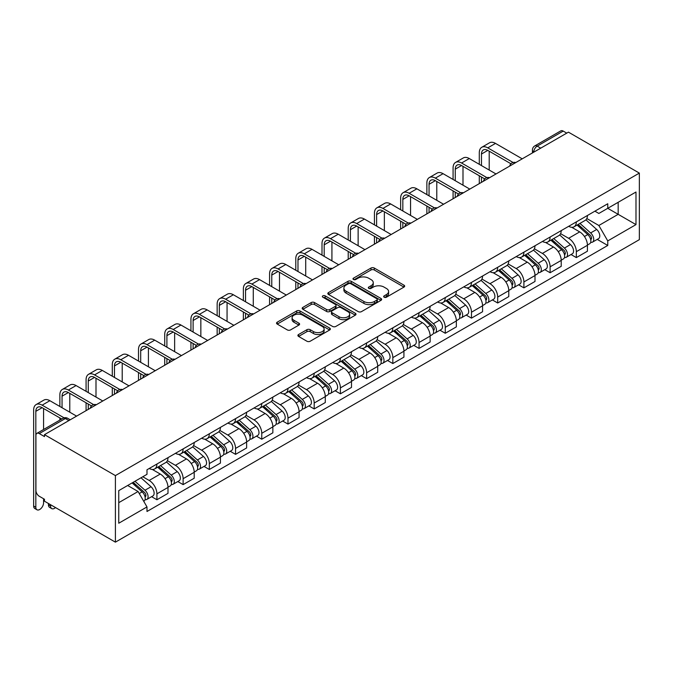 <?xml version="1.0" encoding="UTF-8"?>
<svg xmlns="http://www.w3.org/2000/svg" width="673" height="673" viewBox="0 0 673 673"><rect width="100%" height="100%" fill="white"/><g stroke="black" fill="none" stroke-linecap="round" stroke-linejoin="round"><path stroke-width="1.01" d="M384.148 297.205A1.632 0.942 0 0 0 386.453 297.205L403.977 287.093A2.33 1.346 0 0 0 404.658 286.134A2.33 1.346 0 0 0 403.977 285.184L374.289 268.047A2.33 1.346 0 0 0 370.991 268.047L353.468 278.159A1.632 0.942 0 0 0 352.989 278.832A1.632 0.942 0 0 0 353.468 279.497A1.632 0.942 0 0 0 355.773 279.497L358.044 278.185A7.462 4.307 0 0 1 368.602 278.185L371.075 279.615A7.462 4.307 0 0 1 373.263 282.66A7.462 4.307 0 0 1 371.075 285.705L368.804 287.018A1.632 0.942 0 0 0 368.324 287.682A1.632 0.942 0 0 0 368.804 288.355A1.632 0.942 0 0 0 371.117 288.355L373.38 287.043A7.462 4.307 0 0 1 383.938 287.043L386.411 288.473A7.462 4.307 0 0 1 388.599 291.518A7.462 4.307 0 0 1 386.411 294.564L384.148 295.876A1.632 0.942 0 0 0 383.669 296.541A1.632 0.942 0 0 0 384.148 297.205L384.148 295.876M298.576 334.515A2.33 1.346 0 0 0 297.895 335.465A2.33 1.346 0 0 0 298.576 336.416L306.913 341.228A2.33 1.346 0 0 0 310.211 341.228L329.669 329.989A2.33 1.346 0 0 0 330.359 329.038A2.33 1.346 0 0 0 329.669 328.088L299.981 310.943A2.33 1.346 0 0 0 296.684 310.943L277.217 322.182A2.33 1.346 0 0 0 276.536 323.133A2.33 1.346 0 0 0 277.217 324.083L287.278 329.896A2.33 1.346 0 0 0 290.585 329.896L298.913 325.084A2.33 1.346 0 0 0 299.594 324.134A2.33 1.346 0 0 0 298.913 323.183L293.924 320.298A6.242 3.601 0 0 1 292.09 317.757A6.242 3.601 0 0 1 295.943 314.426A6.242 3.601 0 0 1 302.749 315.208L322.291 326.489A6.242 3.601 0 0 1 324.117 329.038A6.242 3.601 0 0 1 320.264 332.369A6.242 3.601 0 0 1 313.467 331.587L310.211 329.703A2.33 1.346 0 0 0 306.913 329.703L298.576 334.515L298.576 336.416M115.403 475.592L44.485 434.657L568.441 132.152L639.35 173.096L115.403 475.592L115.403 542.152L639.35 239.647L639.35 173.096M358.204 311.607A2.33 1.346 0 0 0 361.51 311.607L380.968 300.377A2.33 1.346 0 0 0 381.65 299.426A2.33 1.346 0 0 0 380.968 298.467L351.281 281.331A2.33 1.346 0 0 0 347.983 281.331L328.517 292.562A2.33 1.346 0 0 0 327.835 293.521A2.33 1.346 0 0 0 328.517 294.471L358.204 311.607M323.477 297.559A1.632 0.942 0 0 1 325.135 297.794L325.135 295.851L355.319 313.281A2.33 1.346 0 0 1 356 314.232A2.33 1.346 0 0 1 355.319 315.183L335.861 326.422A2.33 1.346 0 0 1 332.563 326.422L302.867 309.277L302.867 307.376A2.33 1.346 0 0 0 302.185 308.327A2.33 1.346 0 0 0 302.867 309.277M302.867 307.376L311.195 302.564A2.33 1.346 0 0 1 314.501 302.564L326.54 309.513A2.33 1.346 0 0 0 329.837 309.513L335.364 306.324A2.33 1.346 0 0 0 336.046 305.374A2.33 1.346 0 0 0 335.364 304.423L322.83 297.18A1.632 0.942 0 0 1 322.35 296.515A1.632 0.942 0 0 1 323.36 295.649A1.632 0.942 0 0 1 325.135 295.851M44.485 434.657L44.485 436.592L39.278 433.589A4.753 2.742 -120 0 0 36.906 433.353A4.753 2.742 -120 0 0 35.921 435.524L35.921 490.44A4.753 2.742 -120 0 0 39.278 496.262L44.485 499.265L44.485 501.208L115.403 542.152M540.713 148.161L537.18 146.125A4.753 2.742 60 0 0 534.808 145.89L560.853 130.848A4.753 2.742 60 0 1 563.225 131.084L537.18 146.125A4.753 2.742 120 0 0 533.824 151.947L533.824 152.14M566.759 133.128L563.225 131.084M576.332 221.897A10.928 6.309 60 0 1 574.069 226.801L585.165 220.399A10.928 6.309 -120 0 0 587.428 215.495M560.592 233.666L568.609 238.292A10.928 6.309 60 0 1 576.332 251.677L587.428 245.275A10.928 6.309 -120 0 0 579.697 231.891L571.756 227.306M587.428 245.275L587.428 251.197L576.332 257.599L571.015 254.529M574.069 226.801A10.928 6.309 60 0 1 568.693 226.313M576.332 251.677L576.332 257.599M550.119 237.031A10.928 6.309 60 0 1 547.856 241.935L558.943 235.533A10.928 6.309 -120 0 0 561.215 230.629M544.802 269.663L550.119 272.733L561.215 266.331L561.215 260.409A10.928 6.309 -120 0 0 553.484 247.025L545.542 242.44M547.856 241.935A10.928 6.309 60 0 1 542.472 241.447M534.379 248.8L542.388 253.427A10.928 6.309 60 0 1 550.119 266.811L550.119 272.733M523.905 252.165A10.928 6.309 60 0 1 521.642 257.069L532.73 250.667A10.928 6.309 -120 0 0 534.993 245.763M518.589 284.797L523.905 287.867L535.001 281.465L535.001 275.543A10.928 6.309 -120 0 0 527.27 262.159L519.329 257.574M521.642 257.069A10.928 6.309 60 0 1 516.258 256.581M508.165 263.934L516.174 268.561A10.928 6.309 60 0 1 523.905 281.945L523.905 287.867M497.692 267.299A10.928 6.309 60 0 1 495.429 272.203L506.517 265.801A10.928 6.309 -120 0 0 508.78 260.897M492.375 299.931L497.692 303.001L508.78 296.6L508.78 290.677A10.928 6.309 -120 0 0 501.057 277.293L493.116 272.708M495.429 272.203A10.928 6.309 60 0 1 490.045 271.715M481.952 279.068L489.961 283.695A10.928 6.309 60 0 1 497.692 297.087L497.692 303.001M471.479 282.433A10.928 6.309 60 0 1 469.216 287.337L480.303 280.935A10.928 6.309 -120 0 0 482.566 276.031M466.162 315.065L471.479 318.136L482.566 311.734L482.566 305.811A10.928 6.309 -120 0 0 474.835 292.427L466.902 287.842M469.216 287.337A10.928 6.309 60 0 1 463.832 286.849M455.739 294.202L463.747 298.829A10.928 6.309 60 0 1 471.479 312.222L471.479 318.136M445.265 297.567A10.928 6.309 60 0 1 443.002 302.471L454.09 296.07A10.928 6.309 -120 0 0 456.353 291.165M439.949 330.199L445.265 333.27L456.353 326.868L456.353 320.954A10.928 6.309 -120 0 0 448.622 307.561L440.689 302.976M443.002 302.471A10.928 6.309 60 0 1 437.618 301.984M429.525 309.336L437.534 313.963A10.928 6.309 60 0 1 445.265 327.356L445.265 333.27M419.052 312.701A10.928 6.309 60 0 1 416.789 317.614L427.877 311.204A10.928 6.309 -120 0 0 430.14 306.299M413.735 345.333L419.052 348.404L430.14 342.002L430.14 336.088A10.928 6.309 -120 0 0 422.408 322.695L414.475 318.11M416.789 317.614A10.928 6.309 60 0 1 411.405 317.118M403.312 324.47L411.321 329.097A10.928 6.309 60 0 1 419.052 342.49L419.052 348.404M392.839 327.835A10.928 6.309 60 0 1 390.567 332.748L401.663 326.338A10.928 6.309 -120 0 0 403.926 321.433M387.522 360.467L392.839 363.538L403.926 357.136L403.926 351.222A10.928 6.309 -120 0 0 396.195 337.829L388.262 333.244M390.567 332.748A10.928 6.309 60 0 1 385.192 332.252M377.099 339.613L385.107 344.231A10.928 6.309 60 0 1 392.839 357.624L392.839 363.538M366.617 342.969A10.928 6.309 60 0 1 364.354 347.882L375.45 341.48A10.928 6.309 -120 0 0 377.713 336.567M361.3 375.601L366.625 378.672L377.713 372.27L377.713 366.356A10.928 6.309 -120 0 0 369.982 352.963L362.04 348.378M364.354 347.882A10.928 6.309 60 0 1 358.978 347.386M350.877 354.747L358.894 359.365A10.928 6.309 60 0 1 366.625 372.758L366.625 378.672M340.403 358.103A10.928 6.309 60 0 1 338.14 363.016L349.237 356.614A10.928 6.309 -120 0 0 351.499 351.701M335.087 390.735L340.403 393.806L351.499 387.404L351.499 381.49A10.928 6.309 -120 0 0 343.768 368.097L335.827 363.513M338.14 363.016A10.928 6.309 60 0 1 332.765 362.52M324.664 369.881L332.681 374.499A10.928 6.309 60 0 1 340.403 387.892L340.403 393.806M314.19 373.237A10.928 6.309 60 0 1 311.927 378.15L323.023 371.748A10.928 6.309 -120 0 0 325.286 366.835M308.873 405.878L314.19 408.94L325.286 402.538L325.286 396.624A10.928 6.309 -120 0 0 317.555 383.231L309.614 378.655M311.927 378.15A10.928 6.309 60 0 1 306.543 377.654M298.45 385.015L306.459 389.633A10.928 6.309 60 0 1 314.19 403.026L314.19 408.94M287.977 388.38A10.928 6.309 60 0 1 285.714 393.284L296.801 386.882A10.928 6.309 -120 0 0 299.073 381.97M282.66 421.012L287.977 424.083L299.073 417.672L299.073 411.758A10.928 6.309 -120 0 0 291.342 398.366L283.4 393.789M285.714 393.284A10.928 6.309 60 0 1 280.33 392.788M272.237 400.149L280.246 404.776A10.928 6.309 60 0 1 287.977 418.16L287.977 424.083M261.763 403.514A10.928 6.309 60 0 1 259.5 408.418L270.588 402.017A10.928 6.309 -120 0 0 272.851 397.104M256.447 436.146L261.763 439.217L272.851 432.806L272.851 426.892A10.928 6.309 -120 0 0 265.128 413.5L257.187 408.923M259.5 408.418A10.928 6.309 60 0 1 254.116 407.922M246.024 415.283L254.032 419.91A10.928 6.309 60 0 1 261.763 433.294L261.763 439.217M235.55 418.648A10.928 6.309 60 0 1 233.287 423.553L244.375 417.151A10.928 6.309 -120 0 0 246.638 412.246M230.233 451.28L235.55 454.351L246.638 447.949L246.638 442.026A10.928 6.309 -120 0 0 238.915 428.642L230.974 424.057M233.287 423.553A10.928 6.309 60 0 1 227.903 423.056M219.81 430.417L227.819 435.044A10.928 6.309 60 0 1 235.55 448.428L235.55 454.351M209.337 433.782A10.928 6.309 60 0 1 207.074 438.687L218.161 432.285A10.928 6.309 -120 0 0 220.424 427.38M204.02 466.414L209.337 469.485L220.424 463.083L220.424 457.16A10.928 6.309 -120 0 0 212.693 443.776L204.76 439.191M207.074 438.687A10.928 6.309 60 0 1 201.69 438.19M193.597 445.551L201.606 450.178A10.928 6.309 60 0 1 209.337 463.562L209.337 469.485M183.123 448.916A10.928 6.309 60 0 1 180.86 453.821L191.948 447.419A10.928 6.309 -120 0 0 194.211 442.514M177.807 481.548L183.123 484.619L194.211 478.217L194.211 472.295A10.928 6.309 -120 0 0 186.48 458.91L178.547 454.325M180.86 453.821A10.928 6.309 60 0 1 175.476 453.333M167.384 460.685L175.392 465.312A10.928 6.309 60 0 1 183.123 478.696L183.123 484.619M156.91 464.05A10.928 6.309 60 0 1 154.647 468.955L165.735 462.553A10.928 6.309 -120 0 0 167.998 457.648M151.593 496.682L156.91 499.753L167.998 493.351L167.998 487.429A10.928 6.309 -120 0 0 160.267 474.044L152.334 469.46M154.647 468.955A10.928 6.309 60 0 1 149.263 468.467M142.794 476.762L149.179 480.446A10.928 6.309 60 0 1 156.91 493.831L156.91 499.753M594.907 211.171L598.852 213.45L635.985 192.015L618.176 202.295L618.176 214.325L598.852 225.489L586.806 218.532M118.759 502.664L138.083 491.509L146.992 506.929L118.759 523.232L118.759 490.634L146.992 474.33L146.992 469.771L607.761 203.751L607.761 208.31L635.985 224.614L607.761 240.909L598.852 225.489M635.985 192.015L635.985 224.614M146.992 506.929L146.992 511.488L607.761 245.468L607.761 240.909M138.083 491.509L127.668 485.494M597.229 239.395L607.761 245.468M384.796 297.441L386.411 296.507A7.462 4.307 0 0 0 388.599 293.462L388.599 291.518M373.263 282.66L373.263 284.603A7.462 4.307 0 0 1 371.075 287.649L369.46 288.582M403.951 287.11L374.289 269.982A2.33 1.346 0 0 0 370.991 269.982L354.116 279.724M380.935 300.394L351.281 283.266A2.33 1.346 0 0 0 347.983 283.266L328.55 294.488M376.846 300.091A1.632 0.942 0 0 0 377.326 299.426A1.632 0.942 0 0 0 376.846 298.753L350.784 283.712A1.632 0.942 0 0 0 348.479 283.712L346.082 285.091A7.462 4.307 0 0 0 343.895 288.137A7.462 4.307 0 0 0 346.082 291.182L363.9 301.47A7.462 4.307 0 0 0 374.457 301.47L376.846 300.091L376.846 302.026A1.632 0.942 0 0 0 377.326 301.361L377.326 299.426M343.895 288.137L343.895 290.08A7.462 4.307 0 0 0 346.082 293.125L346.082 291.182M376.846 302.026L374.457 303.414A7.462 4.307 0 0 1 363.9 303.414L346.082 293.125M302.9 309.294L311.195 304.507L311.195 302.564M336.046 305.374L336.046 307.317A2.33 1.346 0 0 1 335.364 308.268L329.837 311.456A2.33 1.346 0 0 1 326.54 311.456L314.501 304.507A2.33 1.346 0 0 0 311.195 304.507M325.135 297.794L355.294 315.2M339.032 316.731A6.242 3.601 0 0 0 345.829 317.513A6.242 3.601 0 0 0 349.682 314.182A6.242 3.601 0 0 0 347.857 311.633L340.967 307.662A2.33 1.346 0 0 0 337.669 307.662L332.142 310.85A2.33 1.346 0 0 0 331.461 311.801A2.33 1.346 0 0 0 332.142 312.752L339.032 316.731L339.032 318.674A6.242 3.601 0 0 0 345.829 319.448A6.242 3.601 0 0 0 349.682 316.125L349.682 314.182M331.461 311.801L331.461 313.744A2.33 1.346 0 0 0 332.142 314.695L332.142 312.752M339.032 318.674L332.142 314.695M324.117 329.038L324.117 330.981A6.242 3.601 0 0 1 320.264 334.304A6.242 3.601 0 0 1 313.467 333.522L310.211 331.646A2.33 1.346 0 0 0 306.913 331.646L298.61 336.433M292.09 317.757L292.09 319.692A6.242 3.601 0 0 0 293.924 322.241L293.924 320.298M298.913 323.183L298.913 325.084L293.924 322.241M329.644 330.006L299.981 312.886A2.33 1.346 0 0 0 296.684 312.886L277.251 324.1L277.217 322.182M577.089 225.06L587.773 234.591A5.939 3.432 60 0 1 589.641 243.777L587.42 245.056M577.375 225.312L582.406 228.214M578.174 224.437L590.053 235.045A2.852 1.649 60 0 1 590.953 239.453A2.852 1.649 60 0 1 590.692 239.554M579.949 223.411L590.633 232.942A5.939 3.432 60 0 1 592.501 242.129A5.939 3.432 60 0 1 590.701 242.314M585.905 219.835L596.682 229.451A5.939 3.432 60 0 1 598.549 238.637L592.501 242.129M481.473 165.575L481.473 154.033A8.909 5.148 60 0 1 483.323 149.953A8.909 5.148 60 0 1 487.782 150.39L510.925 163.758M522.223 158.836L495.505 143.408A12.005 6.932 -120 0 0 489.507 142.811L481.775 147.278A12.005 6.932 -120 0 0 479.294 152.771L479.294 164.313M513.095 162.487L487.782 147.875A12.005 6.932 -120 0 0 481.775 147.278M479.294 175.762L479.294 183.62M481.473 182.358L481.473 177.024M489.204 170.042L489.204 151.215M550.876 240.194L561.56 249.725A5.939 3.432 60 0 1 563.427 258.912L561.206 260.19M551.162 240.446L556.192 243.348M551.953 239.571L563.839 250.179A2.852 1.649 60 0 1 564.74 254.587A2.852 1.649 60 0 1 564.479 254.688M553.736 238.545L564.42 248.076A5.939 3.432 60 0 1 566.279 257.263A5.939 3.432 60 0 1 564.487 257.456M559.692 234.97L570.468 244.585A5.939 3.432 60 0 1 572.336 253.771L566.279 257.263M524.662 255.328L535.346 264.859A5.939 3.432 60 0 1 537.214 274.046L534.993 275.324M524.948 255.58L529.979 258.482M525.739 254.705L537.626 265.313A2.852 1.649 60 0 1 538.526 269.722A2.852 1.649 60 0 1 538.265 269.823M527.523 253.679L538.207 263.21A5.939 3.432 60 0 1 540.066 272.397A5.939 3.432 60 0 1 538.274 272.59M533.479 250.104L544.255 259.719A5.939 3.432 60 0 1 546.114 268.906L540.066 272.397M498.449 270.462L509.133 279.993A5.939 3.432 60 0 1 511 289.18L508.78 290.458M498.735 270.714L503.757 273.617M499.526 269.839L511.413 280.448A2.852 1.649 60 0 1 512.313 284.856A2.852 1.649 60 0 1 512.052 284.957M501.309 268.813L511.993 278.344A5.939 3.432 60 0 1 513.852 287.531A5.939 3.432 60 0 1 512.06 287.724M507.265 265.238L518.042 274.853A5.939 3.432 60 0 1 519.901 284.04L513.852 287.531M455.259 180.709L455.259 169.167A8.909 5.148 60 0 1 457.11 165.087A8.909 5.148 60 0 1 461.56 165.524L484.711 178.892M496.009 173.971L469.291 158.542A12.005 6.932 -120 0 0 463.293 157.945L455.562 162.412A12.005 6.932 -120 0 0 453.08 167.905L453.08 179.447M486.882 177.622L461.56 163.009A12.005 6.932 -120 0 0 455.562 162.412M453.08 190.896L453.08 198.754M455.259 197.492L455.259 192.158M462.99 185.176L462.99 166.349M429.046 195.843L429.046 184.301A8.909 5.148 60 0 1 430.897 180.221A8.909 5.148 60 0 1 435.347 180.658L458.498 194.026M469.796 189.105L443.078 173.676A12.005 6.932 -120 0 0 437.08 173.087L429.349 177.546A12.005 6.932 -120 0 0 426.867 183.039L426.867 194.581M460.669 192.756L435.347 178.143A12.005 6.932 -120 0 0 429.349 177.546M426.867 206.031L426.867 213.888M429.046 212.626L429.046 207.292M436.777 200.31L436.777 181.491M402.833 210.977L402.833 199.435A8.909 5.148 60 0 1 404.683 195.355A8.909 5.148 60 0 1 409.134 195.801L432.285 209.16M443.583 204.239L416.865 188.81A12.005 6.932 -120 0 0 410.867 188.221L403.135 192.68A12.005 6.932 -120 0 0 400.645 198.173L400.645 209.715M434.455 207.89L409.134 193.277A12.005 6.932 -120 0 0 403.135 192.68M400.645 221.165L400.645 229.022M402.833 227.76L402.833 222.427M410.564 215.444L410.564 196.625M472.236 285.596L482.92 295.127A5.939 3.432 60 0 1 484.787 304.314L482.566 305.592M472.522 285.848L477.544 288.751M473.312 284.973L485.199 295.582A2.852 1.649 60 0 1 486.091 299.99A2.852 1.649 60 0 1 485.839 300.091M475.096 283.947L485.771 293.478A5.939 3.432 60 0 1 487.639 302.665A5.939 3.432 60 0 1 485.847 302.858M481.052 280.372L491.82 289.987A5.939 3.432 60 0 1 493.688 299.174L487.639 302.665M446.022 300.73L456.706 310.261A5.939 3.432 60 0 1 458.565 319.448L456.353 320.727M446.308 300.982L451.331 303.885M447.099 300.108L458.986 310.716A2.852 1.649 60 0 1 459.878 315.124A2.852 1.649 60 0 1 459.617 315.225M448.883 299.081L459.558 308.613A5.939 3.432 60 0 1 461.426 317.799A5.939 3.432 60 0 1 459.634 317.993M454.839 295.506L465.607 305.121A5.939 3.432 60 0 1 467.474 314.308L461.426 317.799M376.619 226.111L376.619 214.569A8.909 5.148 60 0 1 378.462 210.489A8.909 5.148 60 0 1 382.92 210.935L406.071 224.294M417.369 219.373L390.651 203.944A12.005 6.932 -120 0 0 384.653 203.355L376.922 207.814A12.005 6.932 -120 0 0 374.432 213.307L374.432 224.858M408.242 223.024L382.92 208.411A12.005 6.932 -120 0 0 376.922 207.814M374.432 236.299L374.432 244.156M376.619 242.903L376.619 237.561M384.35 230.578L384.35 211.759M350.406 241.254L350.406 229.703A8.909 5.148 60 0 1 352.248 225.623A8.909 5.148 60 0 1 356.707 226.069L379.858 239.428M391.156 234.507L364.438 219.078A12.005 6.932 -120 0 0 358.44 218.489L350.709 222.948A12.005 6.932 -120 0 0 348.219 228.441L348.219 239.992M382.028 238.166L356.707 223.545A12.005 6.932 -120 0 0 350.709 222.948M348.219 251.433L348.219 259.298M350.406 258.037L350.406 252.695M358.137 245.712L358.137 226.894M419.809 315.864L430.493 325.396A5.939 3.432 60 0 1 432.352 334.582L430.14 335.861M420.087 316.117L425.117 319.019M420.886 315.242L432.773 325.85A2.852 1.649 60 0 1 433.664 330.258A2.852 1.649 60 0 1 433.404 330.359M422.661 314.215L433.345 323.747A5.939 3.432 60 0 1 435.212 332.933A5.939 3.432 60 0 1 433.42 333.127M428.617 310.64L439.393 320.255A5.939 3.432 60 0 1 441.261 329.442L435.212 332.933M393.596 330.998L404.28 340.53A5.939 3.432 60 0 1 406.139 349.716L403.926 350.995M393.873 331.251L398.904 334.153M394.672 330.376L406.559 340.984A2.852 1.649 60 0 1 407.451 345.392A2.852 1.649 60 0 1 407.19 345.493M396.447 329.349L407.131 338.881A5.939 3.432 60 0 1 408.999 348.067A5.939 3.432 60 0 1 407.199 348.261M402.404 325.774L413.18 335.39A5.939 3.432 60 0 1 415.048 344.576L408.999 348.067M367.382 346.132L378.058 355.664A5.939 3.432 60 0 1 379.925 364.85L377.713 366.129M367.66 346.385L372.691 349.287M368.459 345.51L380.346 356.118A2.852 1.649 60 0 1 381.238 360.526A2.852 1.649 60 0 1 380.977 360.635M370.234 344.483L380.918 354.015A5.939 3.432 60 0 1 382.786 363.201A5.939 3.432 60 0 1 380.985 363.395M376.19 340.908L386.967 350.524A5.939 3.432 60 0 1 388.834 359.71L382.786 363.201M341.169 361.266L351.844 370.798A5.939 3.432 60 0 1 353.712 379.984L351.491 381.271M341.447 361.519L346.477 364.421M342.246 360.644L354.133 371.252A2.852 1.649 60 0 1 355.024 375.66A2.852 1.649 60 0 1 354.764 375.77M344.021 359.618L354.705 369.149A5.939 3.432 60 0 1 356.572 378.335A5.939 3.432 60 0 1 354.772 378.529M349.977 356.042L360.753 365.658A5.939 3.432 60 0 1 362.621 374.844L356.572 378.335M314.947 376.4L325.631 385.932A5.939 3.432 60 0 1 327.499 395.118L325.278 396.405M315.233 376.653L320.264 379.555M316.032 375.778L327.911 386.386A2.852 1.649 60 0 1 328.811 390.794A2.852 1.649 60 0 1 328.55 390.904M317.807 374.752L328.491 384.283A5.939 3.432 60 0 1 330.35 393.469A5.939 3.432 60 0 1 328.559 393.663M323.763 371.176L334.54 380.792A5.939 3.432 60 0 1 336.407 389.978L330.35 393.469M288.734 391.535L299.418 401.074A5.939 3.432 60 0 1 301.285 410.261L299.064 411.54M289.02 391.787L294.051 394.698M289.811 390.92L301.697 401.52A2.852 1.649 60 0 1 302.598 405.928A2.852 1.649 60 0 1 302.337 406.038M291.594 389.886L302.278 399.417A5.939 3.432 60 0 1 304.137 408.612A5.939 3.432 60 0 1 302.345 408.797M297.55 386.31L308.327 395.926A5.939 3.432 60 0 1 310.186 405.112L304.137 408.612M262.52 406.677L273.204 416.208A5.939 3.432 60 0 1 275.072 425.395L272.851 426.674M262.806 406.929L267.837 409.832M263.597 406.055L275.484 416.654A2.852 1.649 60 0 1 276.384 421.071A2.852 1.649 60 0 1 276.123 421.172M265.381 405.02L276.065 414.56A5.939 3.432 60 0 1 277.924 423.746A5.939 3.432 60 0 1 276.132 423.931M271.337 401.445L282.113 411.06A5.939 3.432 60 0 1 283.972 420.246L277.924 423.746M236.307 421.811L246.991 431.343A5.939 3.432 60 0 1 248.859 440.529L246.638 441.808M236.593 422.064L241.615 424.966M237.384 421.189L249.271 431.788A2.852 1.649 60 0 1 250.171 436.205A2.852 1.649 60 0 1 249.91 436.306M239.167 420.162L249.843 429.694A5.939 3.432 60 0 1 251.71 438.88A5.939 3.432 60 0 1 249.919 439.065M245.123 416.579L255.9 426.194A5.939 3.432 60 0 1 257.759 435.381L251.71 438.88M324.193 256.388L324.193 244.837A8.909 5.148 60 0 1 326.035 240.757A8.909 5.148 60 0 1 330.493 241.203L353.645 254.571M364.943 249.641L338.225 234.212A12.005 6.932 -120 0 0 332.218 233.624L324.495 238.082A12.005 6.932 -120 0 0 322.005 243.576L322.005 255.126M355.815 253.3L330.493 238.679A12.005 6.932 -120 0 0 324.495 238.082M322.005 266.575L322.005 274.433M324.193 273.171L324.193 267.829M331.924 260.846L331.924 242.028M297.979 271.522L297.979 259.971A8.909 5.148 60 0 1 299.822 255.891A8.909 5.148 60 0 1 304.28 256.337L327.431 269.705M338.729 264.775L312.011 249.346A12.005 6.932 -120 0 0 306.005 248.758L298.282 253.216A12.005 6.932 -120 0 0 295.792 258.71L295.792 270.26M329.602 268.434L304.28 253.814A12.005 6.932 -120 0 0 298.282 253.216M295.792 281.709L295.792 289.567M297.979 288.305L297.979 282.963M305.71 275.98L305.71 257.162M271.766 286.656L271.766 275.106A8.909 5.148 60 0 1 273.608 271.026A8.909 5.148 60 0 1 278.067 271.471L301.218 284.839M312.516 279.909L285.798 264.489A12.005 6.932 -120 0 0 279.791 263.892L272.06 268.35A12.005 6.932 -120 0 0 269.579 273.844L269.579 285.394M303.38 283.569L278.067 268.948A12.005 6.932 -120 0 0 272.06 268.35M269.579 296.843L269.579 304.701M271.766 303.439L271.766 298.105M279.488 291.115L279.488 272.296M245.552 301.79L245.552 290.24A8.909 5.148 60 0 1 247.395 286.16A8.909 5.148 60 0 1 251.853 286.605L274.996 299.973M286.294 295.043L259.576 279.623A12.005 6.932 -120 0 0 253.578 279.026L245.847 283.484A12.005 6.932 -120 0 0 243.365 288.986L243.365 300.528M277.167 298.703L251.853 284.082A12.005 6.932 -120 0 0 245.847 283.484M243.365 311.978L243.365 319.835M245.552 318.573L245.552 313.239M253.275 306.249L253.275 287.43M219.331 316.924L219.331 305.382A8.909 5.148 60 0 1 221.181 301.302A8.909 5.148 60 0 1 225.632 301.74L248.783 315.107M260.081 310.177L233.363 294.757A12.005 6.932 -120 0 0 227.365 294.16L219.634 298.627A12.005 6.932 -120 0 0 217.152 304.12L217.152 315.662M250.953 313.837L225.632 299.216A12.005 6.932 -120 0 0 219.634 298.627M217.152 327.112L217.152 334.969M219.331 333.707L219.331 328.374M227.062 321.383L227.062 302.564M193.117 332.058L193.117 320.516A8.909 5.148 60 0 1 194.968 316.436A8.909 5.148 60 0 1 199.418 316.874L222.57 330.241M233.868 325.311L207.149 309.891A12.005 6.932 -120 0 0 201.151 309.294L193.42 313.761A12.005 6.932 -120 0 0 190.939 319.254L190.939 330.796M224.74 328.971L199.418 314.35A12.005 6.932 -120 0 0 193.42 313.761M190.939 342.246L190.939 350.103M193.117 348.841L193.117 343.508M200.848 336.517L200.848 317.698M166.904 347.192L166.904 335.65A8.909 5.148 60 0 1 168.755 331.57A8.909 5.148 60 0 1 173.205 332.008L196.356 345.375M207.654 340.445L180.936 325.025A12.005 6.932 -120 0 0 174.938 324.428L167.207 328.895A12.005 6.932 -120 0 0 164.725 334.388L164.725 345.93M198.527 344.105L173.205 329.484A12.005 6.932 -120 0 0 167.207 328.895M164.725 357.38L164.725 365.237M166.904 363.975L166.904 358.642M174.635 351.651L174.635 332.832M140.691 362.326L140.691 350.784A8.909 5.148 60 0 1 142.533 346.704A8.909 5.148 60 0 1 146.992 347.142L170.143 360.509M181.441 355.588L154.723 340.159A12.005 6.932 -120 0 0 148.725 339.562L140.994 344.029A12.005 6.932 -120 0 0 138.503 349.523L138.503 361.065M172.313 359.239L146.992 344.618A12.005 6.932 -120 0 0 140.994 344.029M138.503 372.514L138.503 380.371M140.691 379.109L140.691 373.776M148.422 366.793L148.422 347.966M210.094 436.945L220.778 446.477A5.939 3.432 60 0 1 222.637 455.663L220.424 456.942M210.38 437.198L215.402 440.1M211.171 436.323L223.057 446.922A2.852 1.649 60 0 1 223.949 451.339A2.852 1.649 60 0 1 223.697 451.44M212.954 435.296L223.629 444.828A5.939 3.432 60 0 1 225.497 454.014A5.939 3.432 60 0 1 223.705 454.199M218.91 431.721L229.678 441.328A5.939 3.432 60 0 1 231.546 450.523L225.497 454.014M114.477 377.46L114.477 365.919A8.909 5.148 60 0 1 116.32 361.838A8.909 5.148 60 0 1 120.778 362.276L143.929 375.643M155.227 370.722L128.509 355.294A12.005 6.932 -120 0 0 122.511 354.696L114.78 359.163A12.005 6.932 -120 0 0 112.29 364.657L112.29 376.199M146.1 374.373L120.778 359.752A12.005 6.932 -120 0 0 114.78 359.163M112.29 387.648L112.29 395.505M114.477 394.243L114.477 388.91M122.208 381.928L122.208 363.1M183.88 452.079L194.564 461.611A5.939 3.432 60 0 1 196.423 470.797L194.211 472.076M184.166 452.332L189.189 455.234M184.957 451.457L196.844 462.065A2.852 1.649 60 0 1 197.736 466.473A2.852 1.649 60 0 1 197.475 466.574M186.732 450.43L197.416 459.962A5.939 3.432 60 0 1 199.284 469.148A5.939 3.432 60 0 1 197.492 469.333M192.688 446.855L203.465 456.471A5.939 3.432 60 0 1 205.332 465.657L199.284 469.148M88.264 392.595L88.264 381.053A8.909 5.148 60 0 1 90.106 376.973A8.909 5.148 60 0 1 94.565 377.41L117.716 390.777M129.014 385.856L102.296 370.428A12.005 6.932 -120 0 0 96.298 369.83L88.567 374.297A12.005 6.932 -120 0 0 86.077 379.791L86.077 391.333M119.887 389.507L94.565 374.895A12.005 6.932 -120 0 0 88.567 374.297M86.077 402.782L86.077 410.639M88.264 409.377L88.264 404.044M95.995 397.062L95.995 378.234M157.667 467.213L168.351 476.745A5.939 3.432 60 0 1 170.21 485.931L167.998 487.21M157.945 467.466L162.975 470.368M158.744 466.591L170.631 477.199A2.852 1.649 60 0 1 171.522 481.607A2.852 1.649 60 0 1 171.262 481.708M160.519 465.565L171.203 475.096A5.939 3.432 60 0 1 173.07 484.282A5.939 3.432 60 0 1 171.279 484.476M166.475 461.989L177.251 471.605A5.939 3.432 60 0 1 179.119 480.791L173.07 484.282M62.051 407.729L62.051 396.187A8.909 5.148 60 0 1 63.893 392.107A8.909 5.148 60 0 1 68.352 392.544L91.503 405.912M102.801 400.99L76.083 385.562A12.005 6.932 -120 0 0 70.076 384.964L62.353 389.431A12.005 6.932 -120 0 0 59.863 394.925L59.863 406.467M93.673 404.641L68.352 390.029A12.005 6.932 -120 0 0 62.353 389.431M59.863 417.916L59.863 420.095M69.782 412.196L69.782 393.369M51.754 508.611L49.566 507.349A5.468 3.155 -60 0 1 48.439 504.843L50.618 506.104A5.468 3.155 120 0 0 51.754 508.611A5.468 3.155 120 0 0 55.523 507.577M132.101 482.928L142.129 491.879A5.939 3.432 60 0 1 143.997 501.065L143.702 501.234M132.202 482.869L136.762 485.502M133.178 482.305L144.417 492.333A2.852 1.649 60 0 1 145.309 496.741A2.852 1.649 60 0 1 145.048 496.842M134.962 481.279L144.989 490.23A5.939 3.432 60 0 1 146.857 499.416A5.939 3.432 60 0 1 145.057 499.61M141.01 477.788L151.038 486.739A5.939 3.432 60 0 1 152.906 495.925L146.857 499.416M50.618 506.104L50.618 504.75M48.439 503.488L48.439 504.843M36.965 509.772L34.786 508.51A5.468 3.155 -60 0 1 33.65 506.012L35.837 507.274A5.468 3.155 120 0 0 36.965 509.772A5.468 3.155 120 0 0 41.179 508.308A5.468 3.155 120 0 0 43.568 502.807L43.568 498.735M35.837 507.274L35.837 411.321A8.909 5.148 60 0 1 37.68 407.241A8.909 5.148 60 0 1 42.138 407.678L61.748 419.01M76.587 416.124L49.869 400.696A12.005 6.932 -120 0 0 43.863 400.107L36.132 404.566A12.005 6.932 -120 0 0 33.65 410.059L33.65 506.012M64.095 417.84L42.138 405.163A12.005 6.932 -120 0 0 36.132 404.566M43.568 429.5L43.568 408.511M533.992 152.039L533.824 151.947A4.753 2.742 0 0 1 532.427 150.003L532.427 152.939M183.123 478.696L194.211 472.295M209.337 463.562L220.424 457.16M235.55 448.428L246.638 442.026M261.763 433.294L272.851 426.892M287.977 418.16L299.073 411.758M314.19 403.026L325.286 396.624M340.403 387.892L351.499 381.49M366.625 372.758L377.713 366.356M392.839 357.624L403.926 351.222M419.052 342.49L430.14 336.088M445.265 327.356L456.353 320.954M471.479 312.222L482.566 305.811M497.692 297.087L508.78 290.677M523.905 281.945L535.001 275.543M550.119 266.811L561.215 260.409M156.91 493.831L167.998 487.429M149.179 480.446L160.267 474.044M175.392 465.312L186.48 458.91M201.606 450.178L212.693 443.776M227.819 435.044L238.915 428.642M254.032 419.91L265.128 413.5M280.246 404.776L291.342 398.366M306.459 389.633L317.555 383.231M332.681 374.499L343.768 368.097M358.894 359.365L369.982 352.963M385.107 344.231L396.195 337.829M411.321 329.097L422.408 322.695M437.534 313.963L448.622 307.561M463.747 298.829L474.835 292.427M489.961 283.695L501.057 277.293M516.174 268.561L527.27 262.159M542.388 253.427L553.484 247.025M568.609 238.292L579.697 231.891M515.375 162.79A4.753 2.742 120 0 0 513.28 164.002M489.162 177.924A4.753 2.742 120 0 0 487.067 179.136M462.948 193.058A4.753 2.742 120 0 0 460.854 194.27M436.735 208.193A4.753 2.742 120 0 0 434.64 209.404M410.522 223.327A4.753 2.742 120 0 0 408.418 224.538M384.308 238.461A4.753 2.742 120 0 0 382.205 239.672M358.095 253.595A4.753 2.742 120 0 0 355.992 254.806M331.882 268.729A4.753 2.742 120 0 0 329.778 269.94M305.66 283.863A4.753 2.742 120 0 0 303.565 285.074M279.446 298.997A4.753 2.742 120 0 0 277.352 300.208M253.233 314.131A4.753 2.742 120 0 0 251.138 315.343M227.02 329.265A4.753 2.742 120 0 0 224.925 330.477M200.806 344.399A4.753 2.742 120 0 0 198.712 345.619M174.593 359.542A4.753 2.742 120 0 0 172.49 360.753M148.38 374.676A4.753 2.742 120 0 0 146.277 375.887M122.166 389.81A4.753 2.742 120 0 0 120.063 391.021M95.953 404.944A4.753 2.742 120 0 0 93.85 406.156M68.856 420.583L65.323 418.547L39.278 433.589M70.244 419.784L67.704 418.312A4.753 2.742 120 0 0 65.323 418.547A4.753 2.742 60 0 0 62.951 418.312L36.906 433.353M386.411 296.507L386.411 294.564M368.804 288.355L368.804 287.018M371.075 287.649L371.075 285.705M353.468 279.497L353.468 278.159M370.991 269.982L370.991 268.047M374.289 269.982L374.289 268.047M403.977 287.093L403.977 285.184M328.517 294.471L328.517 292.562M347.983 283.266L347.983 281.331M351.281 283.266L351.281 281.331M380.968 300.377L380.968 298.467M363.9 303.414L363.9 301.47M374.457 303.414L374.457 301.47M314.501 304.507L314.501 302.564M326.54 311.456L326.54 309.513M329.837 311.456L329.837 309.513M335.364 308.268L335.364 306.324M355.319 315.183L355.319 313.281M306.913 331.646L306.913 329.703M310.211 331.646L310.211 329.703M313.467 333.522L313.467 331.587M296.684 312.886L296.684 310.943M299.981 312.886L299.981 310.943M329.669 329.989L329.669 328.088M587.773 234.591L584.442 236.509M591.542 238.149L590.473 238.764M596.682 229.451L590.633 232.942M487.782 147.875L495.505 143.408M481.473 154.033L487.782 150.39M561.56 249.725L558.228 251.643M565.328 253.284L564.26 253.898M570.468 244.585L564.42 248.076M535.346 264.859L532.015 266.777M539.115 268.418L538.047 269.032M544.255 259.719L538.207 263.21M509.133 279.993L505.802 281.92M512.902 283.552L511.833 284.166M518.042 274.853L511.993 278.344M461.56 163.009L469.291 158.542M455.259 169.167L461.56 165.524M435.347 178.143L443.078 173.676M429.046 184.301L435.347 180.667M409.134 193.277L416.865 188.81M402.833 199.435L409.134 195.801M482.92 295.127L479.588 297.054M486.688 298.686L485.612 299.3M491.82 289.987L485.771 293.478M456.706 310.261L453.375 312.188M460.475 313.82L459.398 314.434M465.607 305.121L459.558 308.613M382.92 208.411L390.651 203.944M376.619 214.569L382.92 210.935M356.707 223.545L364.438 219.078M350.406 229.703L356.707 226.069M430.493 325.396L427.162 327.322M434.253 328.954L433.185 329.568M439.393 320.255L433.345 323.747M404.28 340.53L400.948 342.456M408.04 344.088L406.972 344.711M413.18 335.39L407.131 338.881M378.058 355.664L374.726 357.59M381.827 359.222L380.758 359.845M386.967 350.524L380.918 354.015M351.844 370.798L348.513 372.724M355.613 374.356L354.545 374.979M360.753 365.658L354.705 369.149M325.631 385.932L322.3 387.858M329.4 389.49L328.331 390.113M334.54 380.792L328.491 384.283M299.418 401.074L296.086 402.992M303.187 404.624L302.118 405.247M308.327 395.926L302.278 399.417M273.204 416.208L269.873 418.126M276.973 419.759L275.905 420.381M282.113 411.06L276.065 414.56M246.991 431.343L243.66 433.261M250.76 434.893L249.683 435.515M255.9 426.194L249.843 429.694M330.493 238.679L338.225 234.212M324.193 244.837L330.493 241.203M304.28 253.814L312.011 249.346M297.979 259.971L304.28 256.337M278.067 268.948L285.798 264.489M271.766 275.106L278.067 271.471M251.853 284.082L259.576 279.623M245.552 290.24L251.853 286.605M225.632 299.216L233.363 294.757M219.331 305.382L225.632 301.74M199.418 314.35L207.149 309.891M193.117 320.516L199.418 316.874M173.205 329.484L180.936 325.025M166.904 335.65L173.205 332.008M146.992 344.618L154.723 340.159M140.691 350.784L146.992 347.142M220.778 446.477L217.446 448.395M224.546 450.027L223.47 450.649M229.678 441.328L223.629 444.828M120.778 359.752L128.509 355.294M114.477 365.919L120.778 362.276M194.564 461.611L191.233 463.529M198.333 465.169L197.256 465.783M203.465 456.471L197.416 459.962M94.565 374.895L102.296 370.428M88.264 381.053L94.565 377.41M168.351 476.745L165.02 478.663M172.111 480.303L171.043 480.917M177.251 471.605L171.203 475.096M68.352 390.029L76.083 385.562M62.051 396.187L68.352 392.544M142.129 491.879L139.261 493.536M145.898 495.437L144.83 496.051M151.038 486.739L144.989 490.23M42.138 405.163L49.869 400.696M35.837 411.321L42.138 407.687M515.779 162.555A4.753 4.753 0 0 0 509.68 166.08M489.565 177.689A4.753 4.753 0 0 0 483.466 181.214M463.352 192.823A4.753 4.753 0 0 0 457.253 196.348M437.139 207.957A4.753 4.753 0 0 0 431.04 211.482M410.925 223.091A4.753 4.753 0 0 0 404.826 226.616M384.712 238.225A4.753 4.753 0 0 0 378.613 241.75M358.499 253.359A4.753 4.753 0 0 0 352.4 256.884M332.285 268.493A4.753 4.753 0 0 0 326.186 272.018M306.064 283.636A4.753 4.753 0 0 0 299.973 287.152M279.85 298.77A4.753 4.753 0 0 0 273.751 302.286M253.637 313.904A4.753 4.753 0 0 0 247.538 317.42M227.424 329.038A4.753 4.753 0 0 0 221.324 332.555M201.21 344.172A4.753 4.753 0 0 0 195.111 347.689M174.997 359.306A4.753 4.753 0 0 0 168.898 362.823M148.783 374.44A4.753 4.753 0 0 0 142.684 377.957M122.57 389.574A4.753 4.753 0 0 0 116.471 393.099M96.357 404.709A4.753 4.753 0 0 0 90.258 408.233M67.704 418.312A4.753 4.753 0 0 0 62.951 418.312M534.808 145.89A4.753 4.753 0 0 0 532.427 150.003"/></g></svg>
